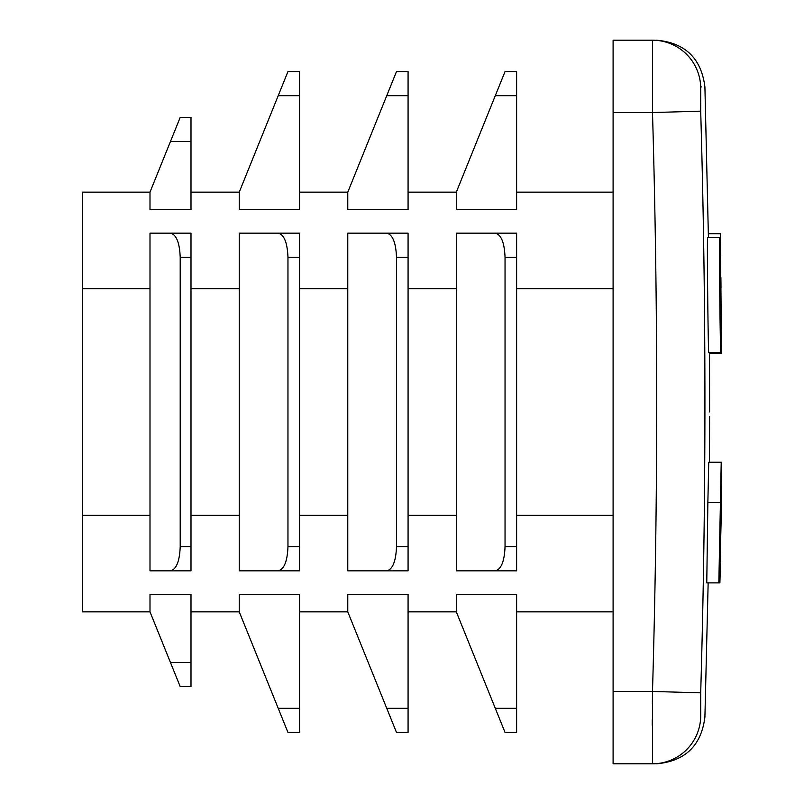 <?xml version="1.0" encoding="UTF-8"?>
<svg xmlns="http://www.w3.org/2000/svg" width="804" height="804" viewBox="0 0 804 804"><rect width="100%" height="100%" fill="white"/><g stroke="black" fill="none" stroke-linecap="round" stroke-linejoin="round"><path stroke-width="1.21" d="M720.635 254.989L720.595 246.727C720.344 233.13 720.294 234.637 720.424 251.24L721.449 351.167L720.836 277.571M720.595 246.727L720.374 237.552M721.5 352.685L721.379 316.495M721.228 316.495L721.419 336.112M720.113 251.23C720.806 281.842 721.278 345.258 720.766 352.675C720.133 344.635 719.128 246.265 719.59 237.562L720.113 251.23M720.253 269.903L720.675 335.489L720.253 269.903M170.458 233.16C176.367 234.617 179.614 242.657 180.207 257.28L180.207 546.72C179.614 561.343 176.367 569.383 170.458 570.84L191 570.84L191 233.16L149.996 233.16L149.996 570.84L170.458 570.84M720.796 462.25L708.736 462.25L707.862 502.49L706.766 582.88L719.299 582.88L721.218 462.25L718.836 582.88M700.696 692.847L700.696 717.078C706.324 717.057 706.324 717.057 700.696 717.078A48.24 48.22 90 0 1 652.496 763.8C658.094 763.8 658.094 763.8 652.496 763.8L652.496 691.44C658.094 498.46 658.094 305.5 652.496 112.56L700.696 111.153C706.324 305.038 706.324 498.932 700.696 692.847L652.496 691.44L613.1 691.44L613.1 763.8L652.496 763.8M700.585 697.028L700.616 695.53M700.505 103.173L700.475 101.947M652.496 40.2L613.1 40.2L613.1 112.56L652.496 112.56L652.496 40.2C658.094 40.2 658.094 40.2 652.496 40.2A48.24 48.22 90 0 1 700.696 86.922C706.324 86.943 706.324 86.943 700.696 86.922L701.47 86.922M700.696 86.922L700.696 111.153M720.766 352.675L708.706 352.675C708.073 344.635 707.058 246.265 707.53 237.562L719.59 237.562M613.1 112.56L613.1 691.44M652.446 696.967L652.386 703.812M652.275 719.791L652.255 725.218M708.364 233.723L720.294 233.723L720.354 237.562M720.897 277.571L721.007 287.601M721.198 307.701L721.268 316.495M721.479 352.675L721.479 353.227L709.53 353.227M721.057 523.705L721.5 462.25L719.6 582.88L721.057 523.705M720.505 562.297L719.892 582.88M721.409 484.882L721.178 511.766M516.62 192.156L613.1 192.156M149.996 192.156L170.458 141.504L191 141.504L191 209.703L149.996 209.703L149.996 192.156L82.46 192.156L82.46 611.844L149.996 611.844L180.207 686.616L191 686.616L191 594.297L149.996 594.297L149.996 611.844M191 611.844L239.24 611.844L287.963 732.444L299.54 732.444L299.54 594.297L239.24 594.297L239.24 611.844M299.54 611.844L347.78 611.844L396.503 732.444L408.08 732.444L408.08 594.297L347.78 594.297L347.78 611.844M408.08 611.844L456.32 611.844L505.043 732.444L516.62 732.444L516.62 594.297L456.32 594.297L456.32 611.844M516.62 611.844L613.1 611.844M408.08 515.364L456.32 515.364L456.32 570.84L516.62 570.84L516.62 233.16L456.32 233.16L495.294 233.16C501.204 234.617 504.45 242.657 505.043 257.28L505.043 546.72C504.45 561.343 501.204 569.383 495.294 570.84L456.32 570.84L495.294 570.84M299.54 515.364L347.78 515.364L347.78 570.84L408.08 570.84L408.08 233.16L347.78 233.16L386.754 233.16C392.664 234.617 395.91 242.657 396.503 257.28L396.503 546.72C395.91 561.343 392.664 569.383 386.754 570.84L347.78 570.84L386.754 570.84M191 515.364L239.24 515.364L239.24 570.84L299.54 570.84L299.54 233.16L239.24 233.16L278.214 233.16C284.124 234.617 287.37 242.657 287.963 257.28L287.963 546.72C287.37 561.343 284.124 569.383 278.214 570.84L239.24 570.84L278.214 570.84M408.08 192.156L456.32 192.156L456.32 209.703L516.62 209.703L516.62 71.556L505.043 71.556L495.294 95.676L516.62 95.676M299.54 192.156L347.78 192.156L347.78 209.703L408.08 209.703L408.08 71.556L396.503 71.556L386.754 95.676L408.08 95.676M191 192.156L239.24 192.156L239.24 209.703L299.54 209.703L299.54 71.556L287.963 71.556L278.214 95.676L299.54 95.676M239.24 515.364L239.24 233.16L278.214 233.16M347.78 515.364L347.78 233.16L386.754 233.16M456.32 515.364L456.32 233.16L495.294 233.16M456.32 192.156L495.294 95.676M347.78 192.156L386.754 95.676M239.24 192.156L278.214 95.676M170.458 141.504L180.207 117.384L191 117.384L191 141.504M180.207 257.28L191 257.28M719.922 502.49L707.862 502.49M82.46 515.364L149.996 515.364M516.62 515.364L613.1 515.364M191 288.636L239.24 288.636M299.54 288.636L347.78 288.636M408.08 288.636L456.32 288.636M516.62 288.636L613.1 288.636M82.46 288.636L149.996 288.636M495.294 708.324L516.62 708.324M386.754 708.324L408.08 708.324M278.214 708.324L299.54 708.324M170.458 662.496L191 662.496M505.043 257.28L516.62 257.28M505.043 546.72L516.62 546.72M396.503 546.72L408.08 546.72M396.503 257.28L408.08 257.28M287.963 257.28L299.54 257.28M287.963 546.72L299.54 546.72M180.207 546.72L191 546.72M656.697 763.8C685.279 761.127 701.349 745.549 704.907 717.057L708.153 582.88M656.697 40.2C685.279 42.873 701.349 58.451 704.907 86.943L708.424 237.562M709.53 352.675L709.59 411.909M709.48 462.25L709.59 416.603"/></g></svg>
